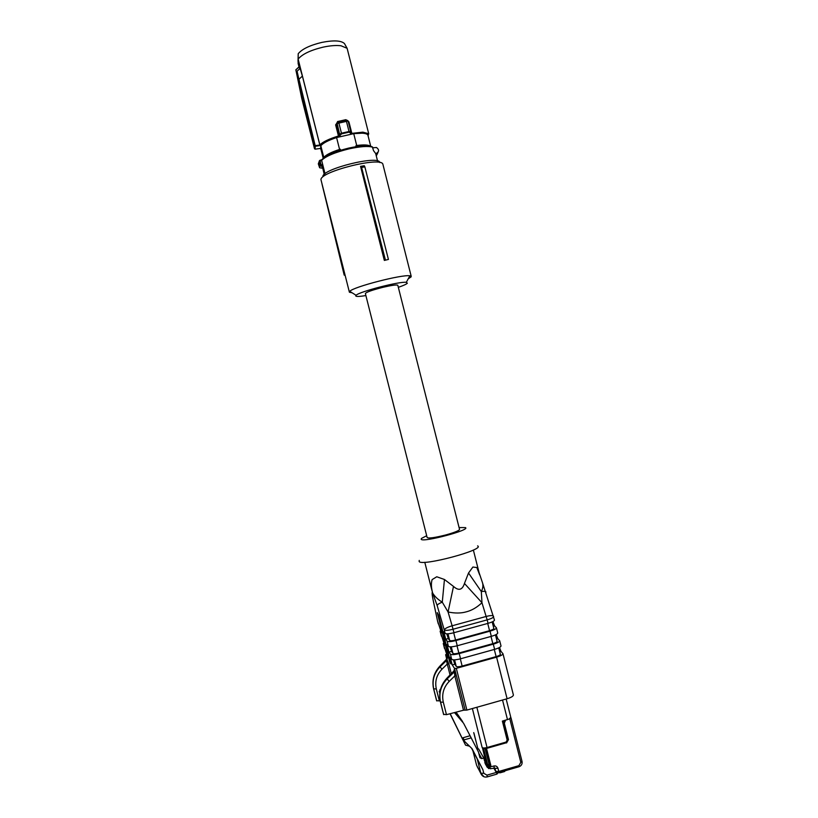 <?xml version="1.0" encoding="UTF-8"?>
<svg xmlns="http://www.w3.org/2000/svg" width="818" height="818" viewBox="0 0 818 818"><rect width="100%" height="100%" fill="white"/><g stroke="black" fill="none" stroke-linecap="round" stroke-linejoin="round"><path stroke-width="1.23" d="M384.337 260.421L388.427 259.429L384.337 260.421L360.554 166.371L361.597 167.414L385.421 260.032M383.008 164.745L382.875 164.224C381.352 156.218 319.797 171.637 320.973 179.735L349.337 291.985M408.243 278.785L411.096 276.903L411.198 276.279L409.879 275.809C402.333 274.224 353.151 286.934 349.767 291.331L349.398 292.241L352.108 292.793M388.427 259.429L364.859 166.862L364.266 165.737L360.554 166.371M364.859 166.862L361.597 167.414M379.767 162.537C379.276 154.776 321.914 168.937 322.885 176.596M365.891 295.554C358.949 296.689 355.564 296.74 355.748 295.707L356.096 295.288C359.102 291.709 399.9 281.177 406.29 282.333L407.344 283.192C406.526 284.153 403.519 285.533 398.335 287.333M322.006 184.06L344.204 275.124L345.114 275.288M344.991 274.828L344.204 275.124M397.834 285.359L397.804 285.226C396.577 284.592 391.597 285.288 382.855 287.333C371.812 290.165 365.994 292.251 365.39 293.59L427.129 537.487C428.346 538.602 434.47 537.774 445.513 535.023C454.143 532.63 458.826 530.79 459.563 529.471L459.522 529.318M426.689 535.729L421.393 538.469L421.198 539.338C423.284 542.59 471.107 529.87 465.391 527.6L459.072 527.559M477.61 545.882C485.739 549.532 421.812 566.669 419.143 561.516L419.245 560.402M430.892 586.383L432.62 592.927C431.178 587.58 431.014 583.132 432.129 579.594L436.761 576.772L444.45 579.492L453.499 586.424C456.035 588.725 458.244 589.635 460.115 589.164C461.986 588.623 463.428 586.721 464.46 583.459L468.52 573.009L472.896 567.038L476.822 567.549L479.665 574.87M432.61 592.917L432.661 593.07C434.757 596.547 437.967 599.584 442.282 602.171L444.45 579.492M432.671 593.091L437.17 605.555C437.374 604.543 439.072 603.418 442.282 602.171L448.07 611.976L453.499 586.424M464.46 583.459L481.966 602.733C476.935 607.426 471.741 610.453 466.393 611.813C461.086 613.357 454.982 613.418 448.07 611.976L452.129 625.79C447.405 627.202 444.777 628.582 444.246 629.921L437.17 605.555M468.52 573.009L481.321 591.567L481.966 602.733L487.16 619.88L453.07 629.226C448.284 630.433 445.34 630.668 444.246 629.921L445.125 633.377L443.683 631.7L445.759 639.257L447.088 641.159C448.203 641.946 451.147 641.741 455.933 640.535L490.013 631.159C494.041 629.972 496.189 628.878 496.444 627.876L494.553 625.842L493.264 626.199M479.082 572.641L482.109 581.598C483.387 584.747 483.121 588.07 481.321 591.567C484.011 591.148 485.555 591.291 485.943 591.987L485.974 592.058M432.333 595.678L433.223 600.524C432.037 594.788 431.843 592.293 432.63 593.04L432.119 592.743L432.149 593.786M493.489 616.22L493.469 616.138C492.763 615.3 490.35 615.402 486.199 616.455L452.129 625.79L453.949 632.713C449.164 633.919 446.219 634.144 445.125 633.377M433.192 600.443L437.446 620.545L433.223 600.524M454.143 670.433L453.622 671.21M453.366 659.84L454.818 664.236L452.262 664.942L454.542 668.439L456.321 668.347L496.587 657.161C500.616 655.954 502.743 654.809 502.968 653.715L501.015 651.414L499.726 651.772M452.262 664.942L450.176 657.365L451.679 659.298L450.37 654.114L449.01 652.099L446.935 644.533L448.407 646.343L447.088 641.159M440.963 630.095L440.166 631.261L441.505 632.887L437.415 620.494M444.082 642.396L443.284 643.613L444.665 645.361L440.125 631.199M447.006 654.001L445.616 654.737L447.824 657.825L443.254 643.551M446.7 658.838L448.847 663.971L447.272 664.032L446.209 659.594M449.634 661.823L437.262 612.631L438.683 615.187L451.035 663.991L449.634 661.823L450.432 661.609M492.947 621.527L494.553 625.842M496.229 634.502L497.784 638.633L499.706 640.791L501.015 645.964C500.78 647.028 498.643 648.163 494.614 649.359L460.554 658.797C455.769 660.003 452.814 660.167 451.679 659.298M499.512 647.467L501.015 651.414M450.033 674.942L447.272 664.032L441.935 669.247C436.567 674.87 434.706 681.445 436.342 689.001L439.358 700.903L440.145 700.699M439.358 700.903L436.618 700.678L433.601 688.797L436.618 700.678M513.367 694.85L513.407 695.024C513.223 696.282 511.117 697.519 507.099 698.746L466.884 710.085L463.509 710.218L446.475 714.666L443.56 714.288M446.802 678.286L447.149 678.868L454.276 671.895L454.706 670.331L455.871 673.705L454.706 674.298L453.745 671.077L446.802 678.286C440.626 685.126 438.499 692.999 440.421 701.916L443.724 714.656M454.542 668.439L465.135 710.167M500.35 654.216L500.371 654.318C500.217 655.054 498.796 655.821 496.117 656.619L462.139 666.056C458.959 666.854 456.986 666.956 456.219 666.363L454.818 664.236M499.706 640.791C499.471 641.844 497.334 642.968 493.295 644.155L459.235 653.582C454.45 654.789 451.495 654.962 450.37 654.114M497.088 641.312L497.109 641.404C496.945 642.11 495.524 642.856 492.835 643.643L458.847 653.05C455.667 653.848 453.704 653.971 452.947 653.408L451.567 651.394L449.01 652.099M450.074 646.833L451.567 651.394M497.712 632.907L497.743 633.04C497.497 634.062 495.36 635.167 491.321 636.353L457.252 645.76C452.466 646.956 449.522 647.161 448.407 646.343M493.816 628.398L493.847 628.49C493.673 629.154 492.242 629.88 489.553 630.678L455.554 640.034C452.374 640.831 450.411 640.975 449.665 640.453L448.315 638.561L445.759 639.257M446.781 633.827L448.315 638.561M494.45 619.993L494.481 620.126C494.225 621.097 492.078 622.171 488.039 623.347L453.949 632.713M446.72 657.999L446.311 659.482L439.695 666.333C433.806 672.836 431.781 680.32 433.612 688.807L433.141 686.466M447.201 658.735L446.792 660.228L440.012 666.854C434.021 673.183 431.924 680.586 433.734 689.053L436.751 700.934M477.068 749.319L478.591 748.879L483.193 757.059M454.706 674.298L454.818 675.903L456.444 675.811M463.509 710.218L454.818 675.903L449.184 681.404C443.55 687.304 441.597 694.226 443.305 702.161L446.475 714.666M449.184 681.404L447.149 678.868C440.861 685.515 438.663 693.286 440.565 702.181L443.305 702.161M348.754 148.078C360.574 145.543 368.427 145.134 372.313 146.862L373.55 150.686L375.677 153.518L377.558 160.982M372.824 147.813L376.464 147.485C379.327 149.663 379.255 151.667 376.249 153.498L375.707 153.631M348.713 148.089C335.227 151.432 326.443 155.113 322.384 159.142L321.638 160.348L325.032 173.764M320.901 166.218L321.085 164.96L322.67 164.459L322.895 165.921L319.787 165.819L322.169 166.177L321.995 168.16L322.701 167.997L324.235 174.449M378.018 152.342L376.75 155.062M376.801 155.031L376.147 155.4M321.73 159.602L320.135 161.187L321.085 164.96C319.143 164.07 318.815 162.813 320.135 161.187L319.47 160.584L318.314 163.845L319.634 167.772L321.995 168.16M322.701 167.997L322.895 165.921M320.513 160.062L319.521 160.553M322.895 165.87L322.128 166.146L321.607 164.991M356.198 146.647L355.942 145.665C363.08 144.694 367.742 144.837 369.93 146.095M340.605 150.256L340.349 149.234L339.582 149.418L336.576 137.567C328.243 140.359 322.987 143.089 320.83 145.768L320.646 148.191L323.202 158.303M339.582 149.418C331.229 152.179 325.973 154.847 323.785 157.434L323.713 157.864C325.564 155.113 331.106 152.24 340.349 149.234M323.785 157.434L320.83 145.768M323.458 158.078L320.666 147.036M370.411 146.197C368.478 144.817 363.918 144.582 356.709 145.481L353.724 133.661L362.047 133.191C365.257 133.354 367.2 133.968 367.875 135.011L370.718 146.269M356.709 145.481L355.942 145.665M353.724 133.661L336.576 137.567M340.216 134.684L339.572 134.285L340.043 135.747L340.216 134.684L341.627 133.855L349.061 132.158L351.72 133.641L362.64 132.833L368.366 134.357L368.714 133.723L347.118 48.293L341.024 45.777C336.167 45.174 330.186 45.634 323.1 47.147C310.462 50.215 302.149 54.203 298.141 59.09L319.858 144.888C322.865 141.851 329.051 138.896 338.447 136.003L338.683 136.616C329.49 139.449 323.386 142.342 320.37 145.307L320.237 145.287M340.063 135.737L338.683 136.616C329.49 139.438 323.417 142.342 320.451 145.307L315.278 146.289L315.104 149.183L319.818 148.518M368.12 135.962L368.366 134.357M348.294 121.882L348.918 121.851L351.74 132.976L350.81 132.802L350.533 133.508L362.865 132.158L368.714 133.723M350.779 131.964L350.421 133.375M350.39 132.363L350.758 131.657C351.086 132.271 350.523 132.434 349.061 132.158L349.01 131.493L350.758 131.657L348.069 121.003L336.863 123.59L337.824 121.964L338.969 123.395L341.454 133.211L349.01 131.493L346.525 121.677L346.474 120.001L347.936 120.696M336.965 122.659L339.572 134.285L341.454 133.211L341.627 133.845L338.683 136.616M339.419 135.338L338.447 136.003L335.625 124.878L336.638 124.316L339.419 135.338M319.838 144.99L302.384 76.084L298.969 79.285L315.196 145.645L314.674 145.89L301.822 95.123L301.689 96.8L314.511 147.404L315.196 145.645L319.848 145.021M315.094 149.183L314.511 147.404L315.104 147.802M337.599 122.046L335.625 124.878M348.918 121.851L345.799 119.684L346.392 120.594L338.243 122.424M350.748 131.637L348.069 121.003M347.118 48.293L344.45 43.538C341.116 40.481 333.55 40.102 321.75 42.424C309.889 45.297 302.046 49.06 298.212 53.722L298.141 63.538L298.989 66.892M302.384 76.084L298.028 61.35L298.212 53.722M296.607 71.555L297.067 71.227L298.928 79.305L298.458 79.591L295.84 69.765L301.791 98.549L314.756 147.741M299.654 68.804L299.286 66.626L296.085 69.602M346.617 120.583L346.566 120.031M302.343 94.857L301.822 95.113L298.458 79.591M295.84 69.765L301.791 98.528L314.511 148.784M485.34 748.593L506.158 742.826L508.019 739.564L506.158 742.816M476.853 707.273L487.047 747.529L506.025 742.1L507.17 740.106L502.364 721.098L509.041 719.094L510.78 717.386M482.508 747.979L486.24 763.715L484.307 760.259M485.094 748.634L489.082 764.37L487.702 764.769L486.24 763.715M490.166 768.746L490.084 766.895L487.068 766.834L483.039 756.466M483.745 758.051L481.761 758.613L479.951 757.785L478.469 752.039L471.168 737.856L464.103 739.871L464.45 741.231L472.068 748.695L482.896 769.758L472.937 750.852L476.536 765.055M477.988 749.053L473.724 732.611M486.792 765.74L490.841 765.515L489.624 765.484L485.371 748.644L506.434 742.724M489.624 765.484L489.011 764.39M472.957 750.914L471.557 748.204M485.411 764.022L484.777 762.141M505.555 720.198L504.328 723.204L508.479 739.615L506.577 742.938M510.841 717.734L509.041 719.094M508.06 739.769L503.847 722.509L504.052 720.617M454.481 712.58L463.561 723.235L471.168 737.856M485.054 763.225L488.653 768.613M464.45 741.231L462.978 737.764L470.002 735.76M462.978 737.764L464.103 739.871M450.197 713.695L465.554 745.167L450.033 713.736M465.554 745.167L469.491 746.18M439.859 692.887L439.215 691.578L440.585 689.196M456.076 712.161L462.651 721.619M454.174 669.523L454.706 670.331M437.385 620.381L438.284 623.848M440.166 631.261L441.413 636.2M443.284 643.613L444.542 648.562M445.616 654.737L446.679 658.919L445.616 654.727M448.847 663.971L451.291 673.623M493.581 616.547L493.612 616.67C493.346 617.631 491.199 618.694 487.16 619.88L488.039 623.347M456.321 668.347L466.884 710.085M459.235 653.582L460.554 658.797M497.784 638.633L496.495 638.991M455.933 640.535L457.252 645.76M450.749 662.846L450.023 663.05M490.013 631.159L491.321 636.353M493.295 644.155L494.614 649.359M496.587 657.161L507.099 698.746M472.375 708.531L482.058 747.182M436.342 689.001L433.612 688.807M439.92 699.339L443.581 714.38M494.297 649.451L496.117 656.619M460.319 658.858L462.139 666.056M454.573 659.84L456.219 666.363M491.015 636.445L492.835 643.643M457.017 645.821L458.847 653.05M451.28 646.823L452.947 653.408M487.722 623.439L489.553 630.678M453.714 632.774L455.554 640.034M447.978 633.807L449.665 640.453M439.695 666.333L441.935 669.247M372.66 147.179C368.08 145.87 360.196 146.432 349.02 148.866C334.981 152.342 325.85 156.177 321.638 160.348L320.574 160.89M375.687 153.579L376.249 153.498L375.943 154.582M376.853 153.293L376.096 154.438M319.634 167.772L319.787 165.819L318.314 163.845M320.871 149.081L320.196 148.682M337.486 121.575L345.799 119.684M300.267 68.231L297.067 71.227M339.91 136.003L338.529 136.299L339.889 136.023M487.047 747.529C484.501 748.163 482.906 748.153 482.231 747.488L482.293 747.672C482.344 748.623 483.97 748.807 487.18 748.245L487.047 747.529M502.528 700.034L507.487 719.646M487.702 764.769L483.602 748.542M478.765 753.214L481.761 758.613M506.025 742.1L506.158 742.826L487.18 748.245M507.17 740.106L508.019 739.564L503.274 720.842L508.019 739.564M483.98 776.763L480.831 773.225L483.796 773.296L482.896 769.758M483.796 773.296L486.976 775.127L487.211 776.906M496.516 772.386L486.976 775.127M490.841 765.515L486.567 748.654M509.819 718.879L520.81 762.335L518.909 765.658L498.786 771.456L497.998 768.347C497.344 766.497 496.045 765.699 494.113 765.965L490.084 766.895L489.808 765.801M508.479 739.615L507.988 738.879M503.847 722.509L504.328 723.204M477.17 766.599L480.831 773.225L477.119 758.562M496.812 774.145L496.628 772.448M496.311 772.233L493.755 767.908M497.998 768.347L494.962 768.276L495.749 771.374L498.786 771.456L498.98 772.519C497.416 772.969 496.373 772.683 495.851 771.66L493.745 768M494.113 765.965L494.184 767.816M519.001 766.742L518.909 765.658M498.908 772.54L519.093 766.722C521.434 765.75 522.426 764.002 522.048 761.497L520.81 762.335M511.076 718.143L522.048 761.497L511.076 718.102M500.309 772.754L504.614 771.527L504.501 770.924M457.446 715.505L455.657 712.263M497.804 772.703L500.371 772.754L500.258 772.151M440.329 690.208L439.951 689.523M382.875 164.224L411.198 276.279M406.29 282.333L409.879 275.809M356.096 295.288L349.767 291.331M479.072 572.58L473.366 550.023M430.881 586.332L424.787 562.273M494.481 620.126L482.109 581.598M496.444 627.876L497.743 633.04M502.968 653.715L513.407 695.024M440.411 701.895L443.56 714.308M498.745 647.866L500.371 654.318M495.463 634.891L497.109 641.404M492.18 621.905L493.847 628.49M397.804 285.226L459.563 529.471M368.632 134.142C366.668 132.608 361.035 132.444 351.72 133.641M341.627 133.845L349.061 132.158M314.818 147.772L315.032 146.269L320.39 145.563M299.286 66.708L296.106 69.673M486.342 763.951L484.338 760.382M477.937 748.92L473.949 733.173M506.158 699.012L510.851 717.58M498.009 772.805L496.945 774.104L487.324 776.875C484.593 777.499 482.528 776.558 481.127 774.084L476.557 765.147M472.937 750.852L476.546 765.086M494.921 768.153L490.319 768.705L487.231 767.284L485.217 763.675M506.393 770.382L500.371 772.754"/></g></svg>
